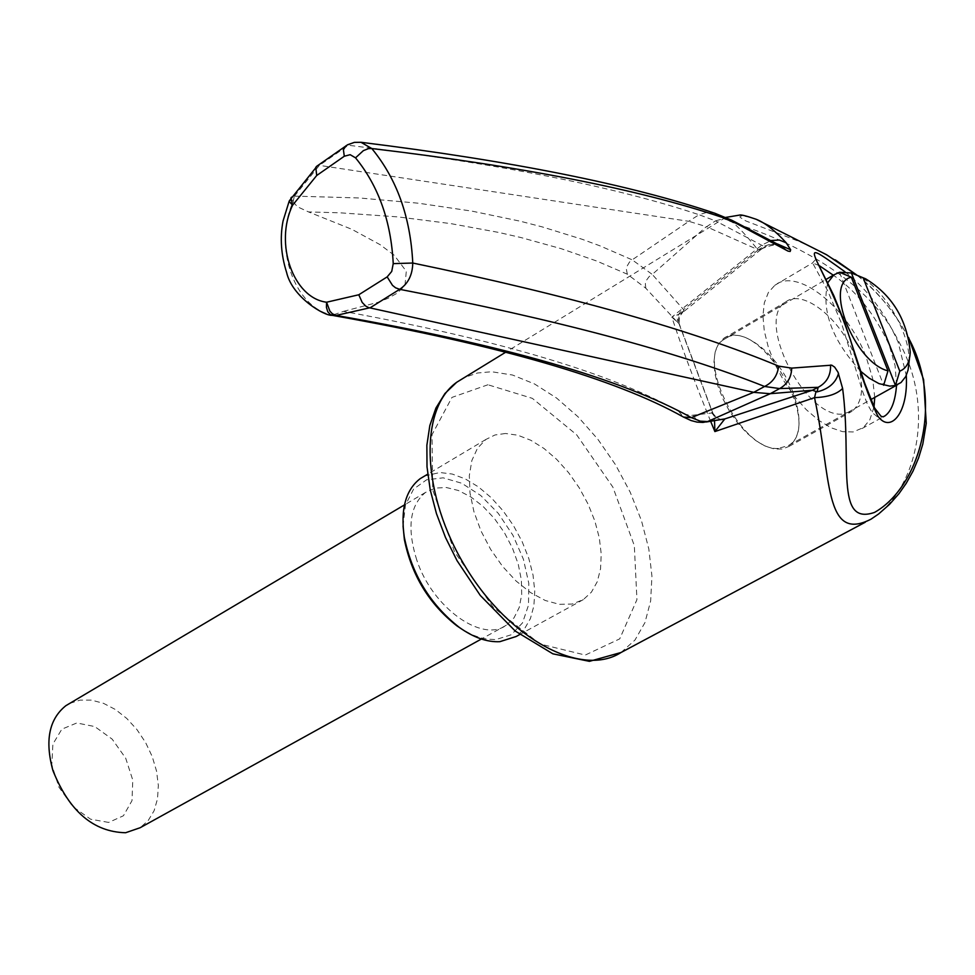 <?xml version="1.0" encoding="UTF-8"?>
<svg xmlns="http://www.w3.org/2000/svg" width="975" height="975" viewBox="0 0 975 975"><rect width="100%" height="100%" fill="white"/><g stroke="black" fill="none" stroke-linecap="round" stroke-linejoin="round"><path stroke-width="0.73" stroke-dasharray="4.88 3.66" d="M403.053 526.013L405.466 504.977L413.583 489.109L426.575 479.81L443.15 477.823L461.748 483.247L480.687 495.458L498.262 513.337L512.935 535.263L523.429 559.284L528.791 583.294L528.499 605.158L522.515 622.879L511.302 634.749L495.824 639.588L486.781 639.149L479.639 637.516L472.302 634.798L462.394 629.533M416.752 559.967C406.807 528.084 409.719 505.562 425.502 492.424L435.069 488.134L446.209 487.488L458.347 490.474L470.852 496.921L483.112 506.464L494.508 518.627L504.477 532.789L512.521 548.242L518.249 564.232L521.369 579.954L521.698 594.628L519.212 607.498L513.996 617.882L506.305 625.243C481.991 643.195 432.303 607.547 416.752 559.967M69.786 703.353L80.084 700.123L91.492 700.123L103.435 703.304L115.379 709.495L126.713 718.404L136.951 729.58L145.58 742.499L152.222 756.551L156.536 771.079L158.34 785.411L157.511 798.854L154.087 810.761L148.2 820.548L140.12 827.738M108.664 822.425L90.565 819.195L72.772 806.593L58.914 787.13L51.809 764.778L52.894 744.071L61.852 729.166L76.806 722.975L94.746 726.558L112.162 739.135L125.702 758.209L132.783 780.11L132.003 800.633L123.435 815.758L108.664 822.425M778.355 448.427C740.817 451.644 693.725 356.692 724.059 339.41C757.002 312.731 824.923 424.381 788.58 445.477L778.355 448.427M827.836 282.604C821.133 310.586 832.162 340.202 860.913 371.463M909.017 362.127C910.747 332.365 881.863 284.907 855.733 274.536M839.536 272.293L883.655 385.235M793.065 392.584C779.366 354.754 740.963 324.541 723.511 338.544L718.404 344.077L715.162 351.999L713.956 361.932L714.87 373.388L717.844 385.808L722.767 398.568L729.385 411.023L737.356 422.541L746.277 432.534L755.71 440.517L765.156 446.087L774.162 448.975L782.279 449.061L789.104 446.367C800.877 436.544 802.193 418.616 793.065 392.584M855.319 357.203C864.703 383.492 863.631 401.505 852.089 411.243L841.827 414.143C804.022 416.995 755.259 319.288 785.631 302.006C802.766 288.149 841.23 318.996 855.319 357.203M505.477 433.485L494.983 434.984L485.891 439.457L477.494 448.232L471.863 460.492L469.316 475.666L470.011 493.033L473.947 511.729L480.931 530.839L490.632 549.364L502.564 566.39L516.104 581.039L530.583 592.593L545.244 600.478L559.37 604.342L572.264 604.025L583.318 599.613L591.435 592.142L597.248 581.746L600.539 568.864L601.234 554.044L599.308 537.883L594.86 521.016L588.071 504.099L579.211 487.78L568.632 472.692L556.725 459.408L543.965 448.451L530.827 440.273L517.822 435.216L505.477 433.485M874.733 397.41L872.588 378.263L866.312 357.508C847.823 307.454 797.379 266.967 774.857 285.273L768.361 292.5L764.315 302.884L762.925 315.949L764.303 331.061L768.398 347.478L775.003 364.382L783.827 380.908L794.381 396.228L806.167 409.561L818.549 420.225L830.919 427.72L842.668 431.681L853.198 431.949L863.338 427.611L869.797 419.908L874.027 406.928M896.537 385.247L895.111 365.686L889.078 344.602C874.404 313.56 855.806 290.428 833.296 275.194M819.256 265.639L812.577 262.921L827.617 290.635L841.62 323.615L862.863 392.218L867.323 404.016L872.15 412.51L877.549 416.971L883.387 416.776M424.649 476.007L439.944 472.509L452.339 474.069L465.343 478.957L478.457 486.915L491.168 497.64L502.978 510.681L513.435 525.537L522.137 541.637L528.767 558.358L533.033 575.055L534.775 591.069L533.898 605.78L530.412 618.601L524.44 628.985L516.189 636.492M845.02 271.818C867.348 289.258 885.056 312.707 898.158 342.188L906.287 375.46M908.834 338.532C896.086 313.743 878.658 292.524 856.55 274.889M835.283 259.874L812.516 247.431L798.391 241.191L745.826 220.935L740.013 217.242L740.11 216.304L741.902 215.889L750.47 217.193L756.149 219.265M334.254 315.705L332.67 315.096C294.56 308.527 272.866 246.699 293.048 201.923L294.34 196.28L291.61 197.133M289.319 200.838L292.939 200.168M293.048 201.923L297.582 206.834L308.551 211.928L339.617 212.794L397.861 216.889L450.889 223.628L498.737 232.44L520.772 237.498L561.112 248.662L596.554 260.971L627.303 274.182L645.779 288.198L679.112 324.041L712.591 412.925L690.787 415.447L684.596 414.082L678.576 411.255C611.386 373.376 499.688 340.08 343.468 311.366L332.67 315.096M678.576 411.255L683.463 417.056M294.34 196.28L319.349 165.384L348.392 145.251C498.725 163.69 615.615 186.847 699.063 214.732L688.691 221.301L319.642 165.397M627.303 274.182L626.45 269.648L627.083 266.163L629.472 262.08L632.202 259.837L600.015 245.858L582.014 239.228L542.088 226.858L520.102 221.179L472.058 211.148L418.47 203.214L359.202 197.962L294.328 196.109M645.779 288.198L645.34 283.798L646.352 280.41L649.24 276.486L652.263 274.426L632.202 259.837L688.898 221.325L706.582 226.736L715.492 220.874L763.791 246.322L758.306 249.856L706.582 226.736M360.957 142.289L354.534 142.545L345.979 145.75M343.468 311.366L377.691 302.408L387.965 298.326L397.337 293.085L404.954 285.48L406.307 271.282L394.168 255.218L380.104 244.664L351.804 229.296L308.551 211.928M693.469 415.313L695.553 418.702L698.673 421.115L702.427 422.26L706.327 421.98M711.592 412.596L715.004 417.154L721.147 419.567M714.882 213.269L706.912 212.343L699.063 214.732L715.492 220.874L723.73 218.595L731.652 220.167M758.306 249.856L683.585 309.599L652.263 274.426L706.351 226.639M758.404 249.892L761.207 249.283L757.417 249.259C739.879 227.358 728.593 217.12 723.56 218.571L734.662 223.226C770.457 234.305 863.399 269.636 897.902 339.982C937.353 408.988 915.72 491.717 871.041 519.151L865.276 522.222M760.963 249.539L762.95 248.247C783.364 240.788 779.427 247.65 781.231 246.102L776.502 244.359L770.128 244.225L763.791 246.322L762.95 248.247L761.207 249.283M683.694 310.818L679.319 317.07L679.112 324.041L678.405 319.885L679.002 316.704L681.196 312.938L683.694 310.818L683.585 309.599L679.989 312.463L678.149 315.327L677.259 318.484L677.698 322.603M761.109 249.393L682.159 312.878L671.824 317.131L761.731 245.139L771.176 240.508M710.641 421.273C694.761 382.31 681.818 347.6 671.824 317.131L679.173 323.688L713.347 414.375L714.529 420.639M712.591 412.925L716.869 418.165L712.591 412.925M319.349 165.384L317.338 165.823M761.914 248.588L769.275 244.847L777.526 244.006M487.927 384.759L451.973 397.398L431.986 434.753L432.705 490.011L454.557 551.887L493.118 607.169L540.04 644.012L585.293 655.054L619.71 638.869L636.943 599.625L634.323 545.598L612.861 487.098L576.688 434.838L532.35 398.348L487.927 384.759M621.063 652.482L634.981 640.039L644.95 622.611L650.642 600.99L651.934 576.103L648.814 548.949L641.465 520.626L630.203 492.192L615.481 464.722L597.846 439.25L577.98 416.739L556.591 398.056L534.507 383.955L512.558 375.034L491.619 371.731L477.397 373.023L464.49 377.483M788.58 445.477L870.699 399.665M897.634 384.638L899.888 383.382M724.059 339.41L826.252 279.337M789.104 446.367L852.089 411.243M723.511 338.544L785.631 302.006M862.022 428.549L883.253 416.812M774.857 285.273L812.577 262.921L815.783 259.143M485.891 439.457L427.72 474.167M583.318 599.613L519.724 634.542M425.502 492.424L404.467 504.904M506.305 625.243L481.394 639.027M725.693 217.425L505.525 352.316M910.223 352.036L909.443 358.593M908.639 337.618C893.234 310.257 875.891 289.356 856.611 274.913"/><path stroke-width="1.46" d="M462.394 629.533L456.861 625.816C429.11 603.976 411.608 575.213 404.369 539.528L403.053 526.013M481.394 639.027L140.12 827.738L125.604 832.735C93.454 832.004 69.237 811.285 52.93 770.579C44.728 740.768 49.043 719.136 65.873 705.681L69.786 703.353M860.913 371.463L869.2 378.166L878.987 383.626L889.882 386.137L895.452 385.442L901.046 382.517L905.751 376.569L908.066 370.025L909.443 358.593M899.779 371.134L863.192 277.863L851.407 272.963L895.452 385.442L899.779 371.134C906.311 368.55 909.797 362.188 910.223 352.036C906.994 319.544 892.149 295.145 865.69 278.838L851.407 272.963L839.536 272.293L833.869 274.865L827.836 282.604M839.536 272.293L851.346 277.217L887.993 370.866L883.655 385.235M851.346 277.217C823.193 282.848 854.063 362.42 887.993 370.866M865.69 278.838L863.192 277.863M874.027 406.928L874.733 397.41M833.296 275.194L819.256 265.639M883.387 416.776L885.129 415.777C891.564 410.999 895.367 400.835 896.537 385.247M519.724 634.542L516.189 636.492L499.858 641.672C487.11 642.33 473.545 637.54 459.176 627.303C430.17 604.476 411.877 574.409 404.296 537.103C400.347 509.389 405.649 489.913 420.176 478.664L424.649 476.007M906.287 375.46C908.468 413.534 890.078 434.021 877.671 415.789C869.481 399.189 860.425 373.925 850.505 340.007C821.901 255.474 788.641 231.331 845.02 271.818M856.55 274.889L826.544 254.719L756.149 219.265C765.046 222.775 775.064 230.612 786.191 242.763L790.664 249.795L790.189 251.452L788.068 251.136L736.088 223.287L721.598 217.193C638.698 189.321 522.1 166.433 371.792 148.529C396.837 178.913 410.499 217.072 412.766 263.031C569.692 295.583 691.653 329.952 778.647 366.125L791.712 368.111L831.724 365.162L834.673 367.136L838.025 372.243L842.619 388.428C852.162 461.321 834.429 526.195 874.502 512.423C918.292 487.963 944.458 404.491 908.834 338.532M291.61 197.133L290.928 197.974L292.61 205.201C274.097 243.64 293.268 298.058 326.576 302.226L329.903 311.159L332.39 313.792L336.119 315.498L333.852 315.632M336.119 315.498L336.143 315.425C503.368 344.784 621.77 378.848 691.36 417.629L700.269 421.163L707.594 421.553L702.926 422.431L697.003 422.102L691.056 420.542L683.463 417.056L691.36 417.629L753.76 392.316L368.696 307.613L365.771 306.126L362.2 302.445L358.788 294.767L326.576 302.226L326.442 307.381L327.771 311.744L330.318 314.596L333.328 315.498M317.338 165.823L289.319 200.838M315.766 167.31L316.717 175.5L292.61 205.201L289.112 201.374L283.055 220.996C279.849 237.681 281.032 254.828 286.601 272.427C292.342 297.399 324.712 316.144 331.927 315.303L334.474 315.717M360.969 142.289L371.792 148.529L368.513 148.614L363.383 150.625L355.534 157.84C378.495 185.969 391.06 221.228 393.23 263.628L412.766 263.031C412.498 274.901 408.135 283.664 399.677 289.319L369.976 307.881M355.534 157.84L350.171 154.696L344.297 156.232L343.407 149.76L345.979 145.75M369.671 307.832L336.143 315.425M706.327 421.98L724.852 418.909L714.882 431.572L710.641 421.273M707.594 421.553L724.852 418.909L812.431 390.232L817.123 391.877L818.147 387.319L779.634 388.574L770.299 393.681L707.594 421.553M753.967 392.377L770.104 393.705M812.431 390.232L818.147 387.319C826.788 382.675 830.919 375.241 830.554 365.028M908.639 337.618L923.63 379.714L926.25 423.333L922.813 444.039L918.596 457.957L913.027 471.108L906.214 483.344L899.011 493.606L889.529 504.367L878.548 514.032L871.041 519.151C823.546 543.538 831.334 475.971 814.527 397.629L714.882 431.572L714.529 420.639M842.619 388.428C837.074 394.095 827.714 397.166 814.527 397.629L816.014 391.536M721.147 419.567L724.644 419.311M791.712 368.111C791.359 377.459 787.337 384.284 779.634 388.574L764.571 386.478C677.503 351.817 555.872 319.422 399.677 289.319L395.57 287.808L392.486 285.346L387.173 276.888L358.788 294.767M753.76 392.316L764.571 386.478C772.822 382.371 777.514 375.594 778.647 366.125M812.358 390.244L770.299 393.681M721.598 217.193L714.882 213.269C630.374 184.726 512.399 161.058 360.957 142.289L354.364 142.374L347.587 144.763L316.388 166.506M736.088 223.287L731.652 220.167L714.882 213.269M786.082 250.124L781.182 246.066L731.652 220.167M777.526 244.006L790.664 249.795M786.191 242.763L779.305 240.045L771.176 240.508M817.123 391.877C828.64 389.037 835.782 382.87 838.537 373.352M464.49 377.483L456.69 382.285C418.543 409.378 421.419 495.044 465.623 567.109C509.316 639.503 581.88 677.869 621.063 652.482L589.412 661.342L552.862 653.823L515.227 631.044L480.297 595.457L457.068 560.698L445.465 537.408L436.447 513.581L430.231 489.864L427.013 466.903L426.867 445.27L429.841 425.502L435.898 408.098L444.929 393.522L456.69 382.285L505.525 352.316M393.23 263.628L391.731 271.428L387.173 276.888M344.297 156.232L316.717 175.5M870.699 399.665L897.634 384.638M826.252 279.337L833.869 274.865M883.253 416.812L885.129 415.777L883.057 416.849L881.01 416.24L874.575 407.977L864.654 383.029L844.935 323.383L833.771 295.498L815.783 259.143M427.72 474.167L420.176 478.664M404.467 504.904L65.873 705.681M456.861 625.816L459.176 627.303M404.369 539.528L404.296 537.103M683.463 417.056C615.786 378.958 499.383 345.174 334.254 315.705M865.276 522.222L621.063 652.482M856.611 274.913L835.283 259.874M725.693 217.425L739.464 215.109C740.647 214.463 746.204 215.841 756.149 219.265"/></g></svg>
